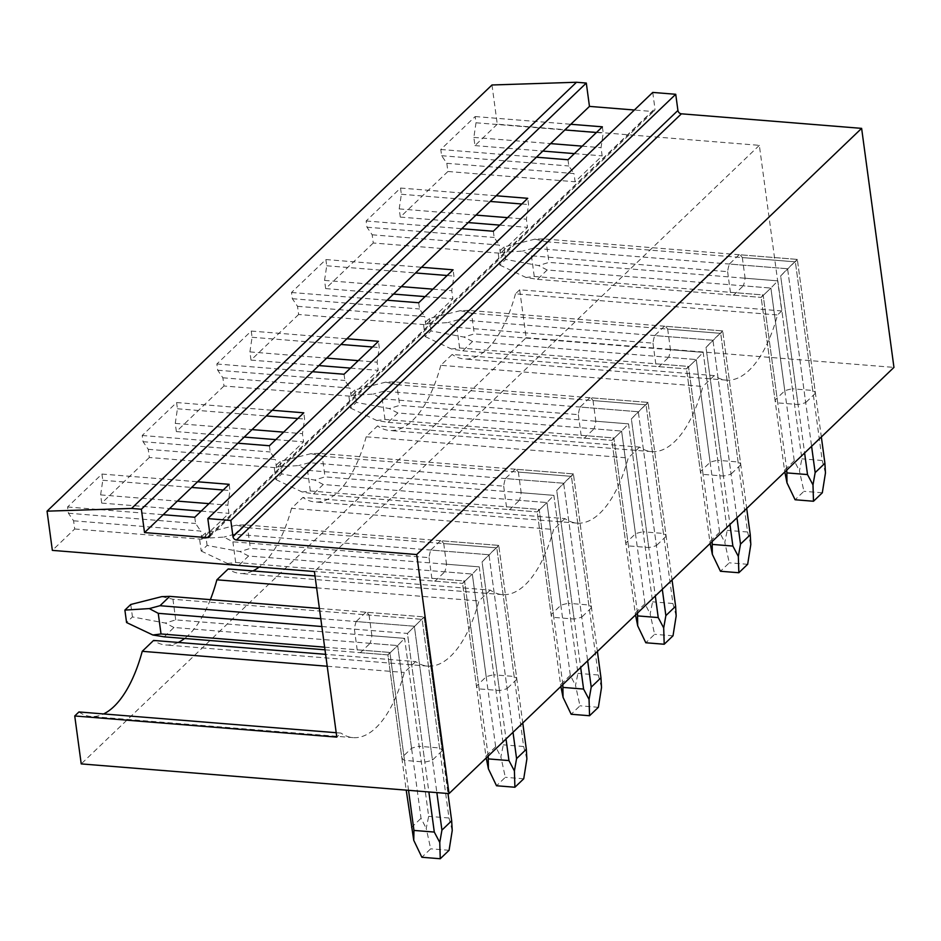 <?xml version="1.0" encoding="UTF-8"?>
<svg xmlns="http://www.w3.org/2000/svg" width="941" height="941" viewBox="0 0 941 941"><rect width="100%" height="100%" fill="white"/><g stroke="black" fill="none" stroke-linecap="round" stroke-linejoin="round"><path stroke-width="0.71" stroke-dasharray="4.71 3.53" d="M652.748 92.418L654.936 108.603A3.423 2.752 46.2 0 1 654.242 110.826A3.423 2.752 46.2 0 1 652.289 111.461L634.375 110.015M491.978 84.984L497.283 124.2L759.34 145.349L781.724 310.942L519.679 289.781L526.16 337.713L81.22 763.904M526.16 337.713L893.95 367.402M812.742 390.456L795.357 261.857L742.32 257.575A20.549 9.045 -85.4 0 0 739.132 254.705L797.333 259.41L815.435 393.244A20.549 8.198 172.3 0 0 812.742 390.456L792.416 388.821L777.819 280.865L745.107 278.218A20.549 9.045 -85.4 0 1 743.343 285.829L770.891 288.052L777.819 280.865L548.956 262.386L538.558 265.562L505.682 259.422L499.8 265.056L498.118 252.6L522.514 251.094L531.465 255.823L727.616 271.655A20.549 9.045 -85.4 0 1 729.381 264.045L787.593 268.738L805.684 402.583A20.549 8.198 172.3 0 1 798.05 404.536L777.725 402.889A20.549 8.198 172.3 0 1 775.031 400.101L784.782 390.774A20.549 8.198 172.3 0 1 792.416 388.821M815.435 393.244L805.684 402.583M738.097 461.96L720.712 333.361L667.675 329.079A20.549 9.045 -85.4 0 0 664.487 326.209L722.688 330.903L740.79 464.748A20.549 8.198 172.3 0 0 738.097 461.96L717.771 460.314L703.174 352.369L670.462 349.723A20.549 9.045 -85.4 0 1 668.698 357.333L696.246 359.556L703.174 352.369L474.299 333.89L463.913 337.054L431.025 330.926L425.156 336.549L423.474 324.104L447.869 322.587L456.82 327.315L652.972 343.147A20.549 9.045 -85.4 0 1 654.736 335.549L712.949 340.242L731.039 474.076A20.549 8.198 172.3 0 1 723.406 476.028L703.08 474.393A20.549 8.198 172.3 0 1 700.386 471.606L710.137 462.266A20.549 8.198 172.3 0 1 717.771 460.314M740.79 464.748L731.039 474.076M663.452 533.453L646.067 404.853L593.03 400.572A20.549 9.045 -85.4 0 0 589.842 397.702L648.043 402.407L666.146 536.241A20.549 8.198 172.3 0 0 663.452 533.453L643.126 531.818L628.529 423.862L595.818 421.227A20.549 9.045 -85.4 0 1 594.053 428.837L621.601 431.06L628.529 423.862L399.654 405.395L389.268 408.559L356.38 402.419L350.511 408.053L348.829 395.596L373.224 394.091L382.175 398.819L578.327 414.652A20.549 9.045 -85.4 0 1 580.091 407.041L638.304 411.746L656.395 545.58A20.549 8.198 172.3 0 1 648.761 547.533L628.435 545.898A20.549 8.198 172.3 0 1 625.741 543.11L635.493 533.77A20.549 8.198 172.3 0 1 643.126 531.818M666.146 536.241L656.395 545.58M588.807 604.957L571.422 476.358L518.373 472.076A20.549 9.045 -85.4 0 0 515.197 469.206L573.398 473.899L591.501 607.745A20.549 8.198 172.3 0 0 588.807 604.957L568.482 603.322L553.884 495.366L521.173 492.719A20.549 9.045 -85.4 0 1 519.408 500.33L546.956 502.553L553.884 495.366L325.01 476.887L314.623 480.051L281.735 473.923L275.866 479.545L274.184 467.101L298.579 465.583L307.531 470.324L503.682 486.156A20.549 9.045 -85.4 0 1 505.446 478.546L563.659 483.239L581.75 617.084A20.549 8.198 172.3 0 1 574.116 619.037L553.79 617.39A20.549 8.198 172.3 0 1 551.097 614.602L560.848 605.275A20.549 8.198 172.3 0 1 568.482 603.322M591.501 607.745L581.75 617.084M514.162 676.461L496.777 547.862L443.729 543.58A20.549 9.045 -85.4 0 0 440.553 540.71L498.754 545.404L516.856 679.249A20.549 8.198 172.3 0 0 514.162 676.461L493.837 674.815L479.24 566.858L446.528 564.224A20.549 9.045 -85.4 0 1 444.764 571.834L472.311 574.057L479.24 566.858L250.365 548.391L239.979 551.555L207.091 545.415L201.221 551.05L199.527 538.605L223.934 537.088L232.886 541.816L429.037 557.648A20.549 9.045 -85.4 0 1 430.802 550.038L489.002 554.743L507.105 688.577A20.549 8.198 172.3 0 1 499.471 690.529L479.145 688.894A20.549 8.198 172.3 0 1 476.452 686.107L486.203 676.767A20.549 8.198 172.3 0 1 493.837 674.815M516.856 679.249L507.105 688.577M439.518 747.954L422.133 619.354L369.084 615.073A20.549 9.045 -85.4 0 0 365.908 612.203L424.109 616.908L442.199 750.742A20.549 8.198 172.3 0 0 439.518 747.954L419.192 746.319L404.595 638.363L371.883 635.728A20.549 9.045 -85.4 0 1 370.119 643.326L397.667 645.561L404.595 638.363L175.72 619.884L165.322 623.06L132.446 616.92L126.576 622.554M442.199 750.742L432.46 760.081A20.549 8.198 172.3 0 1 424.826 762.034L404.489 760.387A20.549 8.198 172.3 0 1 401.807 757.611L411.558 748.271A20.549 8.198 172.3 0 1 419.192 746.319M497.283 124.2L474.946 145.596L473.841 137.41L476.017 122.777L475.17 116.555L440.788 149.49L441.635 155.712L446.81 163.299L447.916 171.485L575.116 181.754L602.146 155.865L601.04 147.678L603.216 133.046L602.369 126.823M446.81 163.299L573.998 173.567L575.116 181.754M567.988 159.758L568.823 165.981L573.998 173.567M441.635 155.712L568.823 165.981M440.788 149.49L536.417 157.206M475.17 116.555L570.799 124.271M476.017 122.777L564.871 129.952M596.441 132.493L603.216 133.046M473.841 137.41L550.614 143.608M582.185 146.149L601.04 147.678M474.946 145.596L542.816 151.066M574.386 153.618L602.146 155.865M781.724 310.942L777.525 314.964A113.026 49.779 -85.4 0 1 726.264 380.129A113.026 49.779 -85.4 0 1 714.219 375.6L452.174 354.451L440.823 365.308L702.88 386.469A113.026 49.779 -85.4 0 1 651.619 451.621A113.026 49.779 -85.4 0 1 639.574 447.104L377.529 425.944L366.178 436.812L628.235 457.961A113.026 49.779 -85.4 0 1 576.974 523.125A113.026 49.779 -85.4 0 1 564.929 518.597L302.884 497.448L291.534 508.305L553.59 529.465A113.026 49.779 -85.4 0 1 502.329 594.618A113.026 49.779 -85.4 0 1 490.285 590.101L315 575.951M519.679 289.781L515.468 293.815L777.525 314.964M515.468 293.815A113.026 49.779 -85.4 0 1 464.207 358.968A113.026 49.779 -85.4 0 1 452.174 354.451M447.916 171.485L400.301 217.089L399.196 208.902L401.372 194.269L400.525 188.047L366.143 220.982L366.99 227.204L372.165 234.803L373.271 242.99L500.459 253.258L527.501 227.357L526.395 219.171L528.571 204.538L527.725 198.316M372.165 234.803L499.353 245.072L500.459 253.258M493.343 231.251L494.178 237.473L499.353 245.072M366.99 227.204L494.178 237.473M366.143 220.982L461.772 228.698M400.525 188.047L496.154 195.763M401.372 194.269L490.226 201.445M521.796 203.997L528.571 204.538M399.196 208.902L475.97 215.101M507.54 217.653L526.395 219.171M400.301 217.089L468.171 222.57M499.742 225.122L527.501 227.357M714.219 375.6L702.88 386.469M440.823 365.308A113.026 49.779 -85.4 0 1 389.562 430.472A113.026 49.779 -85.4 0 1 377.529 425.944M373.271 242.99L325.657 288.593L324.551 280.406L326.727 265.774L325.88 259.551L291.498 292.486L292.345 298.709L297.521 306.307L298.626 314.494L425.814 324.751L452.856 298.862L451.751 290.675L453.915 276.042L453.08 269.82M297.521 306.307L424.709 316.576L425.814 324.751M418.698 302.755L419.533 308.977L424.709 316.576M292.345 298.709L419.533 308.977M291.498 292.486L387.127 300.203M325.88 259.551L421.509 267.268M326.727 265.774L415.581 272.949M447.151 275.501L453.915 276.042M324.551 280.406L401.325 286.605M432.895 289.158L451.751 290.675M325.657 288.593L393.526 294.074M425.097 296.615L452.856 298.862M639.574 447.104L628.235 457.961M366.178 436.812A113.026 49.779 -85.4 0 1 314.917 501.965A113.026 49.779 -85.4 0 1 302.884 497.448M298.626 314.494L251.012 360.097L249.906 351.91L252.082 337.278L251.235 331.056L216.853 363.991L217.7 370.213L222.876 377.8L223.982 385.986L351.169 396.255L378.211 370.354L377.106 362.179L379.27 347.547L378.435 341.312M222.876 377.8L350.064 388.068L351.169 396.255M344.053 374.247L344.888 380.482L350.064 388.068M217.7 370.213L344.888 380.482M216.853 363.991L312.483 371.707M251.235 331.056L346.864 338.772M252.082 337.278L340.936 344.453M372.507 346.994L379.27 347.547M249.906 351.91L326.68 358.109M358.25 360.65L377.106 362.179M251.012 360.097L318.881 365.567M350.452 368.119L378.211 370.354M564.929 518.597L553.59 529.465M291.534 508.305A113.026 49.779 -85.4 0 1 259.116 567.07M252.882 570.94A113.026 49.779 -85.4 0 1 240.273 573.469A113.026 49.779 -85.4 0 1 228.228 568.94M223.982 385.986L176.367 431.59L175.261 423.403L177.437 408.77L176.59 402.548L142.209 435.483L143.056 441.705L148.231 449.304L149.337 457.491L276.525 467.759L303.567 441.858L302.461 433.672L304.625 419.039L303.79 412.817M148.231 449.304L275.419 459.573L276.525 467.759M269.408 445.752L270.243 451.974L275.419 459.573M143.056 441.705L270.243 451.974M142.209 435.483L237.838 443.199M176.59 402.548L272.22 410.264M177.437 408.77L266.291 415.946M297.862 418.498L304.625 419.039M175.261 423.403L252.035 429.602M283.606 432.154L302.461 433.672M176.367 431.59L244.237 437.071M275.807 439.623L303.567 441.858M490.285 590.101L478.945 600.958A113.026 49.779 -85.4 0 1 427.673 666.122A113.026 49.779 -85.4 0 1 415.64 661.594L325.598 654.336M316.611 587.854L478.945 600.958M210.361 599.652A113.026 49.779 -85.4 0 1 184.601 638.48M178.237 642.432A113.026 49.779 -85.4 0 1 165.628 644.973A113.026 49.779 -85.4 0 1 153.583 640.445M149.337 457.491L101.722 503.094L169.592 508.575M759.34 145.349L314.412 571.54M101.722 503.094L100.616 494.907L102.792 480.275L101.946 474.052L67.564 506.987L68.399 513.21L73.586 520.808L74.692 528.983L52.355 550.379M74.692 528.983L201.88 539.252L228.922 513.363L227.816 505.176L229.98 490.543L229.145 484.321M201.162 511.116L228.922 513.363M73.586 520.808L200.774 531.077L201.88 539.252M194.763 517.256L195.599 523.478L200.774 531.077M68.399 513.21L195.599 523.478M67.564 506.987L163.193 514.703M101.946 474.052L197.575 481.768M102.792 480.275L191.646 487.45M223.217 489.99L229.98 490.543M100.616 494.907L177.39 501.106M208.961 503.647L227.816 505.176M78.938 711.949A113.026 49.779 94.6 0 0 90.983 716.466A113.026 49.779 94.6 0 0 103.592 713.937M336.196 732.71L340.995 733.098L336.796 737.121M415.64 661.594L404.301 672.462A113.026 49.779 -85.4 0 1 353.028 737.626A113.026 49.779 -85.4 0 1 340.995 733.098M327.209 666.24L404.301 672.462M742.32 257.575L745.107 278.218M739.132 254.705L729.381 264.045M727.616 271.655L730.416 292.298A20.549 9.045 -85.4 0 0 733.592 295.168L743.343 285.829M667.675 329.079L670.462 349.723M664.487 326.209L654.736 335.549M652.972 343.147L655.771 363.802A20.549 9.045 -85.4 0 0 658.947 366.672L668.698 357.333M593.03 400.572L595.818 421.227M589.842 397.702L580.091 407.041M578.327 414.652L581.126 435.295A20.549 9.045 -85.4 0 0 584.302 438.165L594.053 428.837M518.373 472.076L521.173 492.719M515.197 469.206L505.446 478.546M503.682 486.156L506.481 506.799A20.549 9.045 -85.4 0 0 509.657 509.669L519.408 500.33M443.729 543.58L446.528 564.224M440.553 540.71L430.802 550.038M429.037 557.648L431.837 578.303A20.549 9.045 -85.4 0 0 435.013 581.173L444.764 571.834M369.084 615.073L371.883 635.728M365.908 612.203L356.157 621.542L414.358 626.236L432.46 760.081M452.233 830.48L448.986 817.988L422.133 619.354L424.109 616.908L407.441 633.434L354.392 629.153A20.549 9.045 -85.4 0 1 356.157 621.542M354.392 629.153L357.18 649.796A20.549 9.045 -85.4 0 0 360.368 652.666L370.119 643.326M825.457 472.982L822.211 460.49L795.357 261.857L797.333 259.41L787.593 268.738L811.601 446.293M798.05 404.536L780.665 275.936L787.593 268.738L533.229 248.212L522.514 251.094M733.592 295.168L761.151 297.391L770.891 288.052L784.782 390.774M777.725 402.889L763.127 294.945L761.151 297.391L775.031 400.101M786.805 470.041L763.127 294.945L730.416 292.298M750.812 544.486L747.566 531.994L720.712 333.361L722.688 330.903L712.949 340.242L736.956 517.797M723.406 476.028L706.021 347.429L712.949 340.242L458.585 319.705L447.869 322.587M658.947 366.672L686.507 368.896L696.246 359.556L710.137 462.266M703.08 474.393L688.483 366.437L686.507 368.896L700.386 471.606M712.161 541.545L688.483 366.437L655.771 363.802M676.167 615.979L672.921 603.487L646.067 404.853L648.043 402.407L638.304 411.746L662.299 589.289M648.761 547.533L631.376 418.933L638.304 411.746L383.94 391.209L373.224 394.091M584.302 438.165L611.862 440.388L621.601 431.06L635.493 533.77M628.435 545.898L613.838 437.941L611.862 440.388L625.741 543.11M637.516 613.038L613.838 437.941L581.126 435.295M601.522 687.483L598.276 674.991L571.422 476.358L573.398 473.899L563.659 483.239L587.654 660.794M574.116 619.037L556.731 490.437L563.659 483.239L309.295 462.713L298.579 465.583M509.657 509.669L537.217 511.892L546.956 502.553L560.848 605.275M553.79 617.39L539.193 509.434L537.217 511.892L551.097 614.602M562.859 684.542L539.193 509.434L506.481 506.799M526.878 758.987L523.631 746.495L496.777 547.862L498.754 545.404L489.002 554.743L513.01 732.286M499.471 690.529L482.086 561.93L489.002 554.743L234.65 534.206L223.934 537.088M435.013 581.173L462.572 583.396L472.311 574.057L486.203 676.767M479.145 688.894L464.548 580.938L462.572 583.396L476.452 686.107M488.214 756.046L464.548 580.938L431.837 578.303M360.368 652.666L387.915 654.889L397.667 645.561L411.558 748.271M404.489 760.387L389.903 652.442L387.915 654.889L401.807 757.611M408.547 790.322L389.903 652.442L357.18 649.796M321.846 626.53L407.441 633.434L424.826 762.034M533.229 248.212L542.981 238.873L797.333 259.41L780.665 275.936L804.602 452.986M537.44 279.336L761.151 297.391L763.127 294.945L534.253 276.466L526.09 277.501L537.44 279.336L547.18 269.996L770.891 288.052L777.819 280.865L801.885 458.855L799.45 470.888L803.92 491.308L795.098 499.753M794.251 460.808L784.5 470.135L761.151 297.391L770.891 288.052L794.251 460.808L799.45 470.888M534.253 276.466L531.465 255.823M499.8 265.056L526.09 277.501M542.981 238.873L534.982 239.143L546.156 241.743L548.956 262.386M546.156 241.743L795.357 261.857L797.333 259.41L821.34 436.953M534.982 239.143L503.988 246.965L498.118 252.6M547.18 269.996L538.558 265.562M503.988 246.965L505.682 259.422M784.5 470.135L784.818 471.947M822.211 460.49L801.885 458.855M822.305 492.802L803.92 491.308M458.585 319.705L468.336 310.377L722.688 330.903L706.021 347.429L729.957 524.49M462.796 350.84L686.507 368.896L688.483 366.437L459.608 347.97L451.445 349.005L462.796 350.84L472.535 341.501L696.246 359.556L703.174 352.369L727.24 530.348L724.805 542.381L729.263 562.812L720.453 571.258M719.606 532.3L709.855 541.64L686.507 368.896L696.246 359.556L719.606 532.3L724.805 542.381M459.608 347.97L456.82 327.315M425.156 336.549L451.445 349.005M468.336 310.377L460.337 310.648L471.512 313.247L474.299 333.89M471.512 313.247L720.712 333.361L722.688 330.903L746.695 508.458M460.337 310.648L429.343 318.47L423.474 324.104M472.535 341.501L463.913 337.054M429.343 318.47L431.025 330.926M709.855 541.64L710.173 543.439M747.566 531.994L727.24 530.348M747.66 564.294L729.263 562.812M383.94 391.209L393.691 381.87L648.043 402.407L631.376 418.933L655.312 595.982M388.151 422.333L611.862 440.388L613.838 437.941L384.963 419.463L376.8 420.498L388.151 422.333L397.89 412.993L621.601 431.06L628.529 423.862L652.595 601.852L650.16 613.885L654.618 634.316L645.808 642.762M644.961 603.804L635.21 613.144L611.862 440.388L621.601 431.06L644.961 603.804L650.16 613.885M384.963 419.463L382.175 398.819M350.511 408.053L376.8 420.498M393.691 381.87L385.692 382.14L396.867 384.74L399.654 405.395M396.867 384.74L646.067 404.853L648.043 402.407L672.05 579.95M385.692 382.152L354.698 389.974L348.829 395.596M397.89 412.993L389.268 408.559M354.698 389.974L356.38 402.419M635.21 613.144L635.528 614.943M672.921 603.487L652.595 601.852M673.015 635.798L654.618 634.316M309.295 462.713L319.034 453.374L573.398 473.899L556.731 490.437L580.668 667.487M313.506 493.837L537.217 511.892L539.193 509.434L310.318 490.967L302.155 492.002L313.506 493.837L323.245 484.497L546.956 502.553L553.884 495.366L577.95 673.344L575.516 685.389L579.974 705.809L571.163 714.254M570.317 675.297L560.565 684.636L537.217 511.892L546.956 502.553L570.317 675.297L575.516 685.389M310.318 490.967L307.531 470.324M275.866 479.545L302.155 492.002M319.034 453.374L311.048 453.644L322.222 456.244L325.01 476.887M322.222 456.244L571.422 476.358L573.398 473.899L597.406 651.454M311.048 453.644L280.053 461.466L274.184 467.101M323.245 484.497L314.623 480.051M280.053 461.466L281.735 473.923M560.565 684.636L560.871 686.448M598.276 674.991L577.95 673.344M598.37 707.303L579.974 705.809M234.65 534.206L244.389 524.878L498.754 545.404L482.086 561.93L506.023 738.991M238.861 565.329L462.572 583.396L464.548 580.938L235.673 562.459L227.51 563.494L238.861 565.329L248.6 556.002L472.311 574.057L479.24 566.858L503.306 744.849L500.871 756.882L505.329 777.313L496.519 785.759M495.672 746.801L485.921 756.141L462.572 583.396L472.311 574.057L495.672 746.801L500.871 756.882M235.673 562.459L232.886 541.816M201.221 551.05L227.51 563.494M244.389 524.878L236.403 525.149L247.577 527.748L250.365 548.391M247.577 527.748L496.777 547.862L498.754 545.404L522.761 722.959M236.403 525.149L205.409 532.971L199.527 538.605M248.6 556.002L239.979 551.555M205.409 532.971L207.091 545.415M485.921 756.141L486.226 757.94M523.631 746.495L503.306 744.849M523.725 778.795L505.329 777.313M320.775 618.684L414.358 626.236L436.859 792.616M319.399 608.451L424.109 616.908L407.441 633.434L428.873 791.969M164.216 636.834L173.956 627.494L397.667 645.561L404.595 638.363L428.661 816.353L426.226 828.386L430.684 848.817L421.874 857.263M324.986 649.808L387.915 654.889L397.667 645.561L421.027 818.305L426.226 828.386M324.633 647.173L389.903 652.442L387.915 654.889L406.206 790.134M161.758 596.641L172.932 599.241L422.133 619.354L424.109 616.908L447.987 793.51M173.956 627.494L165.322 623.06M130.764 604.475L132.446 616.92M172.932 599.241L175.72 619.884M411.276 827.633L421.027 818.305M448.986 817.988L428.661 816.353M449.08 850.299L430.684 848.817M210.031 535.088L652.289 111.461M210.008 534.782L654.936 108.603M209.314 537.017L654.242 110.826M726.264 380.129L464.207 358.968M651.619 451.621L389.562 430.472M576.974 523.125L314.917 501.965M502.329 594.618L240.273 573.469M427.673 666.122L165.628 644.973M353.028 737.626L90.983 716.466"/><path stroke-width="1.41" d="M47.05 511.163L131.564 508.446L576.504 82.255L491.978 84.984L47.05 511.163L52.355 550.379L314.412 571.54L336.796 737.121L74.739 715.972L81.22 763.904L449.022 793.592L416.698 554.543L236.473 540.005A3.423 2.752 46.2 0 1 232.992 536.641L230.804 520.455L207.82 518.597L210.008 534.782A3.423 2.752 46.2 0 1 209.314 537.017A3.423 2.752 46.2 0 1 207.361 537.652L210.031 535.088M576.504 82.255L586.302 83.055L141.373 509.234L131.564 508.446M141.373 509.234L144.526 532.582L207.361 537.652M586.302 83.055L589.466 106.392L144.526 532.582M230.804 520.455L675.732 94.276L652.748 92.418L207.82 518.597M675.732 94.276L677.92 110.462L232.992 536.641M236.473 540.005L681.413 113.814A3.423 2.752 46.2 0 1 677.92 110.462M681.413 113.814L861.627 128.364L416.698 554.543M861.627 128.364L893.95 367.402L449.022 793.592M589.466 106.392L634.375 110.015M570.799 124.271L602.369 126.823L567.988 159.758L536.417 157.206M564.871 129.952L596.441 132.493M550.614 143.608L582.185 146.149M542.816 151.066L574.386 153.618M496.154 195.763L527.725 198.316L493.343 231.251L461.772 228.698M490.226 201.445L521.796 203.997M475.97 215.101L507.54 217.653M468.171 222.57L499.742 225.122M421.509 267.268L453.08 269.82L418.698 302.755L387.127 300.203M415.581 272.949L447.151 275.501M401.325 286.605L432.895 289.158M393.526 294.074L425.097 296.615M346.864 338.772L378.435 341.312L344.053 374.247L312.483 371.707M340.936 344.453L372.507 346.994M326.68 358.109L358.25 360.65M318.881 365.567L350.452 368.119M315 575.951L228.228 568.94L216.889 579.809L316.611 587.854M259.116 567.07A113.026 49.779 -85.4 0 1 252.882 570.94M272.22 410.264L303.79 412.817L269.408 445.752L237.838 443.199M266.291 415.946L297.862 418.498M252.035 429.602L283.606 432.154M244.237 437.071L275.807 439.623M325.598 654.336L153.583 640.445L142.244 651.313L327.209 666.24M216.889 579.809A113.026 49.779 -85.4 0 1 210.361 599.652M184.601 638.48A113.026 49.779 -85.4 0 1 178.237 642.432M169.592 508.575L201.162 511.116M197.575 481.768L229.145 484.321L194.763 517.256L163.193 514.703M191.646 487.45L223.217 489.99M177.39 501.106L208.961 503.647M103.592 713.937A113.026 49.779 94.6 0 0 142.244 651.313M336.196 732.71L78.938 711.949L74.739 715.972M784.818 471.947L786.982 482.827L786.805 470.041M787.194 472.923L807.519 474.57L812.989 484.921L815.153 472.617L811.601 446.293M804.602 452.986L807.519 474.57M821.34 436.953L824.904 463.278L815.153 472.617M786.982 482.827L795.098 499.753L813.483 501.247L812.989 484.921M824.904 463.278L825.457 472.982L822.305 492.802L813.483 501.247M710.173 543.439L712.337 554.331L712.161 541.545M712.549 544.427L732.874 546.062L738.344 556.425L740.508 544.11L736.956 517.797M729.957 524.49L732.874 546.062M746.695 508.458L750.259 534.782L740.508 544.11M712.337 554.331L720.453 571.258L738.838 572.74L738.344 556.425M750.259 534.782L750.812 544.486L747.66 564.294L738.838 572.74M635.528 614.943L637.692 625.824L637.516 613.038M637.904 615.92L658.23 617.567L663.699 627.929L665.863 615.614L662.299 589.289M655.312 595.982L658.23 617.567M672.05 579.95L675.614 606.275L665.863 615.614M637.692 625.824L645.808 642.762L664.193 644.244L663.699 627.929M675.614 606.275L676.167 615.979L673.015 635.798L664.193 644.244M560.871 686.448L563.047 697.328L562.859 684.542M563.259 687.424L583.585 689.071L589.054 699.422L591.219 687.118L587.654 660.794M580.668 667.487L583.585 689.071M597.406 651.454L600.97 677.779L591.219 687.118M563.047 697.328L571.163 714.254L589.548 715.736L589.054 699.422M600.97 677.779L601.522 687.483L598.37 707.303L589.548 715.736M486.226 757.94L488.403 768.832L488.214 756.046M488.614 758.928L508.94 760.563L514.409 770.926L516.574 758.611L513.01 732.286M506.023 738.991L508.94 760.563M522.761 722.959L526.325 749.271L516.574 758.611M488.403 768.832L496.519 785.759L514.903 787.241L514.409 770.926M526.325 749.271L526.878 758.987L523.725 778.795L514.903 787.241M319.399 608.451L169.745 596.371L160.005 605.71L320.775 618.684M321.846 626.53L158.241 613.32L149.29 608.592L124.882 610.097L126.576 622.554L152.854 634.999L164.216 636.834L324.986 649.808M160.005 605.71L149.29 608.592M324.633 647.173L161.029 633.963L152.854 634.999M161.029 633.963L158.241 613.32M169.745 596.371L161.758 596.641L130.764 604.475L124.882 610.097M406.206 790.134L413.758 840.325L413.958 830.421L408.547 790.322M413.958 830.421L434.295 832.067L439.765 842.43L441.929 830.115L436.859 792.616M428.873 791.969L434.295 832.067M447.987 793.51L451.668 820.775L441.929 830.115M413.758 840.325L421.874 857.263L440.259 858.745L439.765 842.43M451.668 820.775L452.233 830.48L449.08 850.299L440.259 858.745"/></g></svg>
